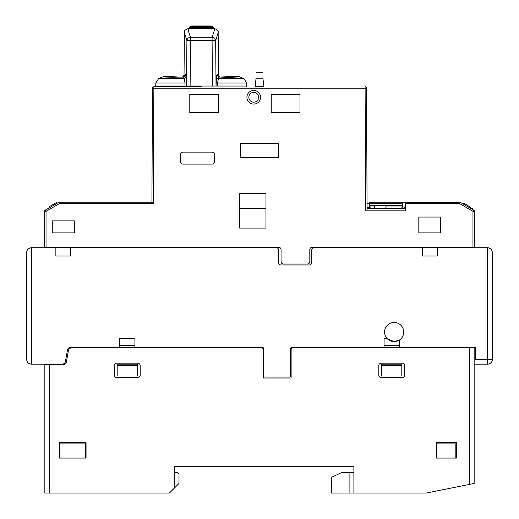 <?xml version="1.0" encoding="UTF-8"?>
<svg xmlns="http://www.w3.org/2000/svg" width="519" height="519" viewBox="0 0 519 519"><rect width="100%" height="100%" fill="white"/><g stroke="black" fill="none" stroke-linecap="round" stroke-linejoin="round"><path stroke-width="0.78" d="M44.842 364.156L44.842 493.05L169.421 493.05L174.209 488.256L174.209 466.698L353.893 466.698L353.893 472.446L353.893 466.698L338.563 466.698M341.917 472.446L353.893 472.446L341.917 472.446L331.375 477.363L331.375 493.05L353.893 493.05L353.893 466.698L353.893 483.39M456.428 442.739L456.428 458.069L436.304 458.069L436.304 442.739L456.428 442.739L455.838 443.92L436.901 443.92L436.304 442.739M378.812 375.179L378.812 365.597A2.394 2.394 0 0 1 381.206 363.203L402.29 363.203A2.394 2.394 0 0 1 404.684 365.597L404.684 375.179A2.394 2.394 0 0 1 402.29 377.573L381.206 377.573A2.394 2.394 0 0 1 378.812 375.179L378.812 365.597M114.316 375.179L114.316 365.597A2.394 2.394 0 0 1 116.71 363.203L137.795 363.203A2.394 2.394 0 0 1 140.188 365.597L140.188 375.179A2.394 2.394 0 0 1 137.795 377.573L116.71 377.573A2.394 2.394 0 0 1 114.316 375.179L114.316 365.597M86.05 458.069L59.218 458.069L59.218 442.739L86.05 442.739L86.05 458.069L59.983 458.069L59.983 443.92L59.218 442.739M353.893 493.05L426.242 493.05L469.371 484.428L469.371 347.866L291.957 347.866L291.127 349.306L291.127 378.053L263.334 378.053L263.334 349.306L262.504 347.866L71.693 347.866A3.354 3.354 0 0 0 68.391 350.636L66.413 361.866A3.354 3.354 0 0 1 63.11 364.636L49.629 364.636L49.629 493.05M436.304 458.069L456.428 458.069M455.838 458.069L455.838 443.92M436.901 443.92L436.901 458.069M404.684 375.179L404.684 365.597M140.188 375.179L140.188 365.597M137.795 363.203L116.71 363.203M59.218 458.069L59.983 458.069M86.05 442.739L85.278 443.92L85.278 458.069M59.983 443.92L85.278 443.92M44.842 364.636L49.629 364.636M66.413 361.866L68.391 350.636M71.693 347.866L69.008 347.866M291.127 378.053L291.127 349.306L291.957 347.866L291.01 347.866M263.444 347.866L262.504 347.866L263.334 349.306L263.334 378.053M474.158 483.468L469.371 484.428L474.158 483.468L474.158 347.866L469.371 347.866M426.242 493.05L466.97 484.902M174.209 488.256L179.003 483.468L179.003 473.886L177.563 472.446L174.209 472.446M44.842 480.594L44.842 449.928M48.955 364.636L48.955 364.156M474.158 347.866L474.158 347.386L475.599 347.386L475.599 359.369L487.575 359.369L487.575 247.725L422.414 247.725L422.414 256.023L437.264 256.023L437.264 247.725M466.97 347.866L466.97 347.386L292.08 347.386L384.079 347.386L384.079 338.764L387.297 338.764L394.142 341.638A9.582 9.582 0 0 1 385.306 328.345A9.582 9.582 0 0 1 403.321 329.306A9.582 9.582 0 0 1 394.142 341.638L399.409 340.062L399.409 347.386L475.599 347.386L475.599 359.369M422.414 247.725L314.125 247.725A2.394 2.394 0 0 0 311.724 250.119L311.724 262.582A2.394 2.394 0 0 1 309.33 264.975L281.064 264.975A2.394 2.394 0 0 1 278.664 262.582L278.664 250.119A2.394 2.394 0 0 0 276.27 247.725L55.864 247.725L55.864 256.023L70.714 256.023L70.714 247.725M55.864 247.725L31.425 247.725L31.425 364.156L62.15 364.156A3.354 3.354 0 0 0 65.452 361.386L67.431 350.163A3.354 3.354 0 0 1 70.733 347.386L119.591 347.386L119.591 338.764L134.921 338.764L134.921 347.386L262.374 347.386L70.733 347.386M292.08 347.386A1.44 1.44 0 0 0 290.646 348.826L290.646 376.139A0.96 0.96 0 0 1 289.686 377.092L264.768 377.092A0.96 0.96 0 0 1 263.814 376.139L263.814 348.826A1.44 1.44 0 0 0 262.374 347.386M263.814 376.139L263.814 373.518M134.921 345.265L119.591 345.265M31.425 364.156C28.532 363.851 26.936 362.256 26.631 359.369L26.631 252.513C26.936 249.626 28.532 248.03 31.425 247.725M314.125 247.725L310.771 247.725A2.394 2.394 0 0 1 312.204 247.245L474.398 247.245L474.398 211.337A1.44 1.44 0 0 0 473.678 210.091L472.342 209.319M280.104 247.725L276.27 247.725M492.369 252.513L492.369 359.369L492.369 252.513C492.064 249.626 490.468 248.03 487.575 247.725M487.575 364.156L487.575 359.369L492.369 359.369A4.794 4.794 0 0 1 487.575 364.156L475.599 364.156M384.079 345.265L399.409 345.265M26.631 252.513L26.631 359.369M117.19 375.762L117.19 365.597L137.314 365.597L137.314 375.762M137.314 365.597L137.314 364.156L117.19 364.156L117.19 365.597M401.81 364.156L381.686 364.156L381.686 365.597L401.81 365.597L401.81 364.156M401.81 375.762L401.81 365.597M381.686 375.762L381.686 365.597M420.468 247.725L420.468 247.245M55.799 247.725L55.793 247.245L55.799 247.725M246.921 97.274A6.825 6.825 0 0 0 253.752 104.098A6.825 6.825 0 0 0 260.577 97.274A6.825 6.825 0 0 0 253.752 90.442A6.825 6.825 0 0 0 246.921 97.274M258.663 97.274A4.911 4.911 0 0 1 253.752 102.185A4.911 4.911 0 0 1 248.841 97.274A4.911 4.911 0 0 1 253.752 92.363A4.911 4.911 0 0 1 258.663 97.274M237.196 76.358L220.069 77.039L219.096 76.929L216.994 74.574L216.455 76.52L216.047 86.057L212.453 86.057L246.804 86.057L216.021 86.057L215.67 40.683L218.162 32.58L218.531 74.736C218.836 76.131 219.563 76.922 220.698 77.097M201.281 86.777L153.864 86.777A1.44 1.44 0 0 0 152.43 88.211L151.931 202.202L58.978 202.202L59.361 203.643L153.365 203.643L151.931 202.202L152.43 88.211L365.11 88.217L365.642 210.831L405.378 210.831L405.3 202.202L460.249 202.332M47.78 208.67L45.322 210.091A1.44 1.44 0 0 0 44.602 211.337L44.602 247.245L278.664 247.245A2.394 2.394 0 0 1 281.064 249.639L281.064 261.621A2.394 2.394 0 0 0 283.458 264.015L307.417 264.015A2.394 2.394 0 0 0 309.811 261.621L309.811 249.639A2.394 2.394 0 0 1 312.204 247.245M272.436 247.725A2.394 2.394 0 0 0 271.002 247.245M155.791 82.982L185.017 82.982L184.135 78.674L158.574 78.674L155.791 82.982L155.765 86.057L186.516 86.057L155.765 86.057L155.765 86.777L153.864 86.777L153.365 203.643M463.208 247.245L463.201 247.725L463.208 247.245M468.469 247.725L468.462 247.245L468.469 247.725M218.531 94.393L189.785 94.393L189.785 112.604L218.531 112.604L218.531 94.393M74.308 220.893L52.27 220.893L52.27 232.869L74.308 232.869L74.308 220.893L74.308 232.869L52.27 232.869M440.378 217.059L418.82 217.059L418.82 232.869L440.378 232.869L440.378 217.059L418.82 217.059M299.988 94.393L271.242 94.393L271.242 112.604L299.988 112.604L299.988 94.393L299.988 112.604M180.437 161.714A2.394 2.394 0 0 0 182.837 164.114L212.063 164.114A2.394 2.394 0 0 0 214.457 161.714L214.457 154.532A2.394 2.394 0 0 0 212.063 152.132L182.837 152.132A2.394 2.394 0 0 0 180.437 154.532L180.437 161.714M240.336 143.27L240.336 157.646L278.664 157.646L278.664 143.27L240.336 143.27M239.616 193.581L239.616 228.081L265.968 228.081L265.968 193.581L239.616 193.581L239.616 228.081M51.018 247.245L51.011 247.725M98.934 247.245L98.928 247.725M277.925 247.725L277.775 247.245M474.398 247.725L474.398 211.337L472.965 211.337L472.965 247.245M468.858 207.308L470.564 208.294L470.564 207.185L468.858 206.199L468.858 207.308M463.772 204.369L463.772 203.26L465.874 204.48L465.874 205.582L467.528 206.536L467.528 205.433L468.858 206.199M470.811 208.437L460.022 202.202L420.877 202.202L460.022 202.202L459.639 203.643L472.965 211.337L473.678 210.091M408.278 202.202L369.463 202.202L402.523 202.202L402.523 203.643L369.463 203.643L369.463 202.202M374.517 206.997L369.463 206.997L369.547 207.477L367.063 207.477L367.05 203.643L369.463 203.643L369.463 206.997L370.903 208.437M366.544 88.211A1.44 1.44 0 0 0 365.11 86.777L365.11 88.217L366.544 88.211L367.069 208.437M151.931 202.202L58.978 202.202L48.189 208.437M49.869 207.464L50.557 207.062M51.764 206.367L53.055 205.621M53.146 205.569L54.871 204.57L54.871 203.467L56.577 202.481L56.577 203.591M58.751 202.332L59.361 203.643L46.035 211.337L45.322 210.091M46.035 247.245L46.035 211.337L44.602 211.337L44.602 247.725M440.378 232.869L418.82 232.869M271.242 112.604L271.242 94.393M182.837 164.114L212.063 164.114M212.063 152.132L182.837 152.132M240.336 157.646L278.664 157.646M47.78 208.716L48.267 208.437L47.78 208.716M470.733 208.437L472.342 209.365L472.342 208.437L470.733 208.437M405.358 208.437L367.03 208.437L367.043 210.831M463.856 203.312L467.042 205.148M467.132 205.2L465.874 204.48M218.162 32.58C218.707 30.9 217.429 29.564 214.328 28.558L214.263 30.751L212.096 37.258L190.473 37.258L190.473 40.683L186.898 40.683C187.184 38.659 188.378 37.517 190.473 37.258L188.306 30.757L188.235 28.558C183.045 30.472 185.03 31.484 184.407 32.58L186.898 40.683L186.542 86.057L212.453 86.057L212.096 40.683L190.473 40.683L190.116 86.057L186.516 86.057L186.113 76.52L185.718 74.853L185.16 74.619M262.958 78.233L263.814 86.777L255.186 86.777L256.042 78.233C256.756 71.084 256.756 71.084 256.042 78.233C256.756 71.084 256.756 71.084 256.042 78.233L262.958 78.233C262.244 71.084 262.244 71.084 262.958 78.233C262.244 71.084 262.244 71.084 262.958 78.233M53.541 205.342L53.541 204.233L54.774 203.526M51.887 206.296L51.887 205.187L54.871 203.467M49.785 207.509L49.785 206.406L51.887 205.187M239.616 208.437L265.968 208.437M405.345 207.477L405.404 206.997L403.964 208.437L405.404 206.997M369.463 205.556L402.523 205.556L402.523 206.997L401.09 208.437L402.523 206.997L405.345 206.997M374.776 208.437L374.257 205.556M386.233 205.556L385.714 208.437M256.016 78.479C256.295 75.729 256.295 75.729 256.016 78.479C256.295 75.729 256.295 75.729 256.016 78.479M262.984 78.479C262.705 75.729 262.705 75.729 262.984 78.479C262.705 75.729 262.705 75.729 262.984 78.479M402.523 205.556L402.523 203.643M188.676 28.558A3.594 3.594 0 0 1 192.134 25.95L210.429 25.95A3.594 3.594 0 0 1 213.886 28.558M213.938 28.766C213.393 27.183 212.226 26.404 210.429 26.417L210.429 25.95L204.337 25.95M189.454 28.811L191.809 27.637L189.746 27.773L192.108 26.534L210.461 26.534L192.134 26.417C190.343 26.404 189.169 27.183 188.624 28.766M192.134 25.95L192.108 26.534M192.899 25.95L198.232 25.95M210.461 26.534L212.816 27.773L210.753 27.637L213.108 28.811M210.753 27.637L191.809 27.637M216.455 76.52A2.394 2.212 -166.8 0 0 218.434 78.674L218.823 77.046C232.875 77.396 239.525 77.195 238.772 76.436L236.554 76.812M217.571 86.057L217.552 82.982L218.434 78.674L243.995 78.674A101.893 101.893 0 0 0 238.772 76.436L237.443 76.306M235.658 76.942L234.426 77.104M233.959 77.156L231.987 77.344M231.474 77.383L228.347 77.532M225.09 77.526L224.182 77.493M220.069 77.039L218.823 77.046L216.845 74.853M219.252 77.097L219.576 76.987M221.165 77.143L222.197 77.221M223.189 77.279L224.565 77.331M225.622 77.35L226.433 77.357M227.328 77.344L228.354 77.318M229.145 77.286L230.014 77.24M231.331 77.143L232.713 77.007M233.219 76.955L234.309 76.818M235.185 76.689L235.548 76.637M236.43 76.494L236.891 76.41M216.994 74.574L217.409 74.619M186.542 82.982L185.017 82.982L184.991 86.057M212.096 37.258C214.191 37.517 215.379 38.659 215.67 40.683L212.096 40.683L212.096 37.258M158.574 78.674L163.796 76.436C163.044 77.195 169.694 77.396 183.745 77.046L184.135 78.674L186.113 76.52M182.993 76.987L183.317 77.097M185.575 74.574L183.473 76.929L181.176 77.162L165.12 76.306L168.701 76.87L181.391 77.143M181.871 77.097L181.871 77.097C183.006 76.922 183.726 76.131 184.037 74.736L184.407 32.58M185.718 74.853A2.394 2.251 -13.6 0 1 183.745 77.046L181.176 77.162M349.099 472.446L349.099 493.05M405.313 203.643L459.639 203.643M404.924 208.067L404.924 208.437M385.974 206.997L402.523 206.997M216.027 82.982L246.778 82.982L246.804 86.777M256.626 72.401L262.374 72.401M243.995 78.674L246.778 82.982M188.235 28.558L214.328 28.558M163.796 76.436L165.12 76.306"/></g></svg>
